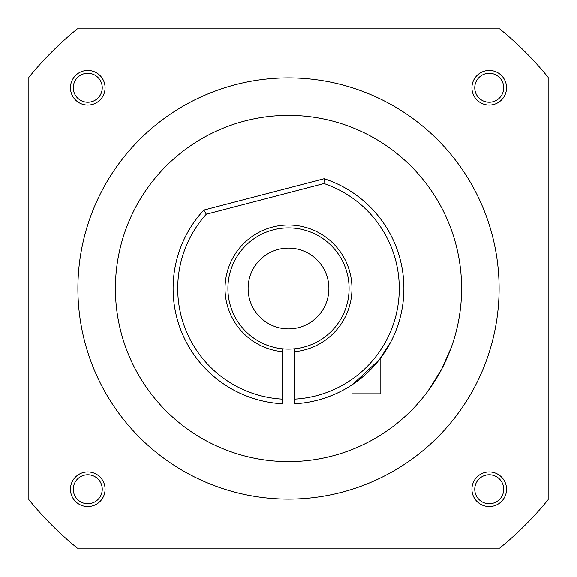 <?xml version="1.0" encoding="UTF-8"?>
<svg xmlns="http://www.w3.org/2000/svg" width="577" height="577" viewBox="0 0 577 577"><rect width="100%" height="100%" fill="white"/><g stroke="black" fill="none" stroke-linecap="round" stroke-linejoin="round"><path stroke-width="0.87" d="M506.548 87.762A17.31 17.31 0 0 0 480.583 72.774A17.31 17.31 0 0 0 480.583 102.756A17.31 17.31 0 0 0 506.548 87.762M105.072 87.762A17.31 17.31 0 0 0 79.107 72.774A17.31 17.31 0 0 0 79.107 102.756A17.31 17.31 0 0 0 105.072 87.762M105.072 489.238A17.31 17.31 0 0 0 79.107 474.244A17.31 17.31 0 0 0 79.107 504.226A17.31 17.31 0 0 0 105.072 489.238M506.548 489.238A17.31 17.31 0 0 0 480.583 474.244A17.31 17.31 0 0 0 480.583 504.226A17.31 17.31 0 0 0 506.548 489.238M28.85 499.639A334.66 334.66 0 0 0 77.361 548.15L499.639 548.15A334.66 334.66 0 0 0 548.15 499.639L548.15 77.361A334.66 334.66 0 0 0 499.639 28.85L77.361 28.85A334.66 334.66 0 0 0 28.85 77.361L28.85 499.639M499.105 288.5A210.605 210.605 0 0 0 183.197 106.11A210.605 210.605 0 0 0 183.197 470.89A210.605 210.605 0 0 0 499.105 288.5M474.756 87.762A14.475 14.475 0 0 1 496.472 75.226A14.475 14.475 0 0 1 496.472 100.304A14.475 14.475 0 0 1 474.756 87.762M73.286 87.762A14.475 14.475 0 0 1 95.003 75.226A14.475 14.475 0 0 1 95.003 100.304A14.475 14.475 0 0 1 73.286 87.762M73.286 489.238A14.475 14.475 0 0 1 95.003 476.696A14.475 14.475 0 0 1 95.003 501.774A14.475 14.475 0 0 1 73.286 489.238M474.756 489.238A14.475 14.475 0 0 1 496.472 476.696A14.475 14.475 0 0 1 496.472 501.774A14.475 14.475 0 0 1 474.756 489.238M115.4 288.5A173.1 173.1 0 0 0 375.05 438.412A173.1 173.1 0 0 0 375.05 138.588A173.1 173.1 0 0 0 115.4 288.5M349.085 288.5A60.585 60.585 0 0 0 258.207 236.029A60.585 60.585 0 0 0 258.207 340.971A60.585 60.585 0 0 0 349.085 288.5M328.89 288.5A40.39 40.39 0 0 0 268.305 253.519A40.39 40.39 0 0 0 268.305 323.481A40.39 40.39 0 0 0 328.89 288.5M441.593 369.28L445.942 360.445L451.084 347.917L441.593 369.28C433.817 382.71 428.942 390.405 426.98 392.36C428.942 390.405 433.817 382.71 441.593 369.28L428.235 390.665M209.588 372.706L210.728 373.759M215.56 377.921L216.519 378.7M219.902 381.303L220.731 381.909M222.556 383.2L223.061 383.554M223.263 383.691L222.837 383.395M221.835 382.695L220.299 381.592M218.315 380.106L215.848 378.159M212.942 375.728L209.66 372.771M206.09 369.28L202.635 365.594M199.83 362.356L197.651 359.659L199.822 362.349M196.043 357.552L194.939 356.059L196.043 357.552M194.564 355.533L194.088 354.855M294.27 399.133A110.784 110.784 0 0 0 323.993 183.558L206.321 214.211A110.784 110.784 0 0 0 282.73 399.133L282.73 351.71A63.47 63.47 0 0 1 234.522 255.113A63.47 63.47 0 0 1 342.478 255.113A63.47 63.47 0 0 1 294.27 351.71L294.27 403.756A115.4 115.4 0 0 0 324.151 178.747L203.832 210.086L206.321 214.211M323.993 183.558L324.151 178.747M282.73 399.133L282.73 403.756A115.4 115.4 0 0 1 203.832 210.086M352.742 384.369L379.385 359.601L390.701 342.096M390.528 342.413L380.82 357.733L380.82 393.802L351.97 393.802L351.97 384.881M334.573 394.3L328.89 396.601M294.27 348.811L294.27 351.71M282.73 348.811L282.73 351.71"/></g></svg>
